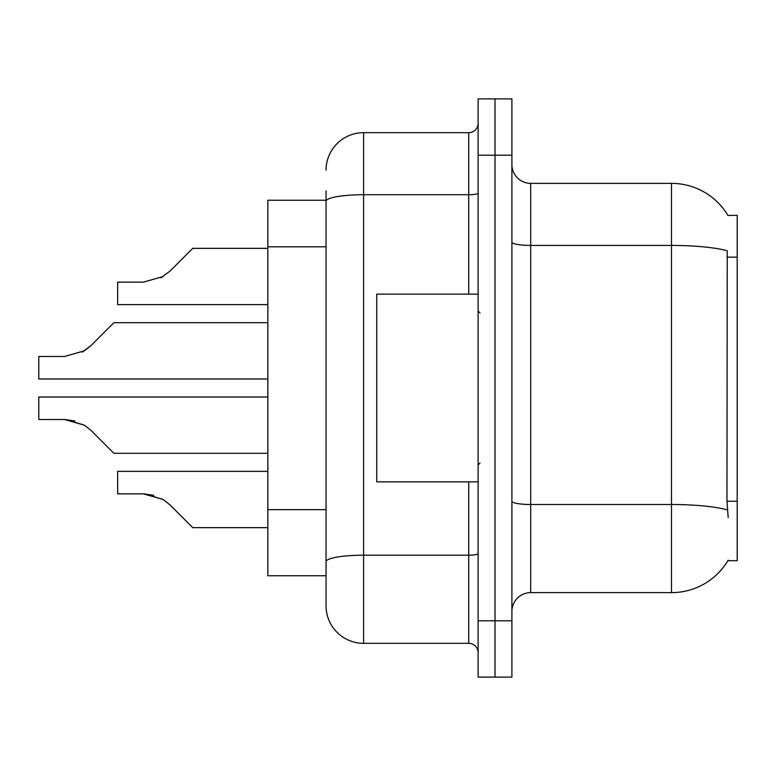 <?xml version="1.0" encoding="UTF-8"?>
<svg xmlns="http://www.w3.org/2000/svg" width="776" height="776" viewBox="0 0 776 776"><rect width="100%" height="100%" fill="white"/><g stroke="black" fill="none" stroke-linecap="round" stroke-linejoin="round"><path stroke-width="1.16" d="M727.985 215.515A65.708 65.708 0 0 0 671.492 183.359A65.708 65.708 0 0 1 727.985 215.515L737.2 215.282L737.2 560.718L727.84 560.718L728.179 560.165A65.708 65.708 0 0 1 671.492 592.641L530.687 592.641A18.77 18.77 0 0 0 511.908 611.41M326.046 200.256L267.846 200.256L267.846 575.743L326.046 575.743L326.046 605.784L326.046 190.867M728.179 517.543L726.966 501.228L727.238 250.784A65.708 11.407 180 0 0 671.492 245.42L671.492 183.359A65.708 65.708 0 0 1 727.84 215.282A65.708 65.708 0 0 0 671.492 183.359L530.687 183.359A18.77 18.77 0 0 1 511.908 164.59A18.77 18.77 0 0 0 530.687 183.359L530.687 592.641M478.113 620.8L478.113 98.882L511.908 98.882L511.908 677.118L478.113 677.118L478.113 620.8L495.01 620.8L495.01 677.118M495.01 98.882L495.01 620.8L511.908 620.8M326.046 170.216A37.549 37.549 0 0 1 363.595 132.667L363.595 643.333L468.733 643.333L468.733 481.867M363.595 132.667L468.733 132.667A9.39 9.39 0 0 0 478.113 123.287M326.046 568.236L326.046 561.708A37.549 6.518 180 0 1 363.595 555.189L468.733 555.189A9.39 1.63 0 0 0 478.113 553.56M478.113 652.713A9.39 9.39 0 0 0 468.733 643.333M363.595 643.333A37.549 37.549 0 0 1 326.046 605.784M267.846 397.011L38.8 397.011L38.8 419.515L64.553 419.515L84.371 425.17L91.102 430.515L113.897 453.31L267.846 453.31M74.855 420.951L64.553 419.515L38.8 419.515L64.553 419.515M84.371 425.17L65.96 419.544L84.371 425.17L65.96 419.544L84.371 425.17L65.96 419.544L84.371 425.17L65.96 419.544L84.371 425.17L65.96 419.544L84.371 425.17L65.96 419.544L84.371 425.17L65.96 419.544L84.371 425.17L65.96 419.544L84.371 425.17L65.96 419.544L84.371 425.17L91.102 430.515M267.846 322.69L113.897 322.69L91.102 345.485L82.072 352.149L84.371 350.83L64.553 356.485L38.8 356.485L38.8 378.989L267.846 378.989M91.102 345.485L82.072 352.149L91.102 345.485L82.072 352.149L91.102 345.485L82.072 352.149L91.102 345.485L82.072 352.149L91.102 345.485L82.072 352.149L91.102 345.485L82.072 352.149L91.102 345.485L82.072 352.149L91.102 345.485L82.072 352.149L91.102 345.485L82.072 352.149L91.102 345.485L84.371 350.83L91.102 345.485L84.371 350.83L64.553 356.485M267.846 248.349L192.749 248.349L169.954 271.144L160.923 277.798L163.222 276.479L143.405 282.144L117.651 282.144L117.651 304.638L267.846 304.638M169.954 271.144L160.923 277.798M267.846 471.362L117.651 471.362L117.651 493.856L143.405 493.856L163.222 499.521L169.954 504.856L192.749 527.651L267.846 527.651M153.706 495.301L143.405 493.856M144.811 493.885L163.222 499.521L144.811 493.885L163.222 499.521L144.811 493.885L163.222 499.521L144.811 493.885L163.222 499.521L144.811 493.885L163.222 499.521L144.811 493.885L163.222 499.521L144.811 493.885L163.222 499.521L144.811 493.885L163.222 499.521L144.811 493.885L163.222 499.521L144.811 493.885L163.222 499.521L169.954 504.856M478.113 294.133L376.738 294.133L376.738 481.867L478.113 481.867M737.2 501.228L726.966 501.228M737.2 257.166L726.966 257.166M326.046 246.797L267.846 246.797M326.046 509.638L267.846 509.638M671.492 592.641L671.492 245.42L530.687 245.42A18.77 3.259 0 0 1 511.908 242.16M727.442 509.929A65.708 11.407 180 0 0 671.492 504.497L530.687 504.497A18.77 3.259 -0 0 1 511.908 501.238M511.908 155.2L478.113 155.2M326.046 201.246A37.549 6.518 180 0 1 363.595 194.727L468.733 194.727L468.733 132.667M468.733 294.133L468.733 194.727A9.39 1.63 0 0 0 478.113 193.098M479.995 312.903L478.113 311.03M479.995 463.097L478.113 464.969"/></g></svg>
